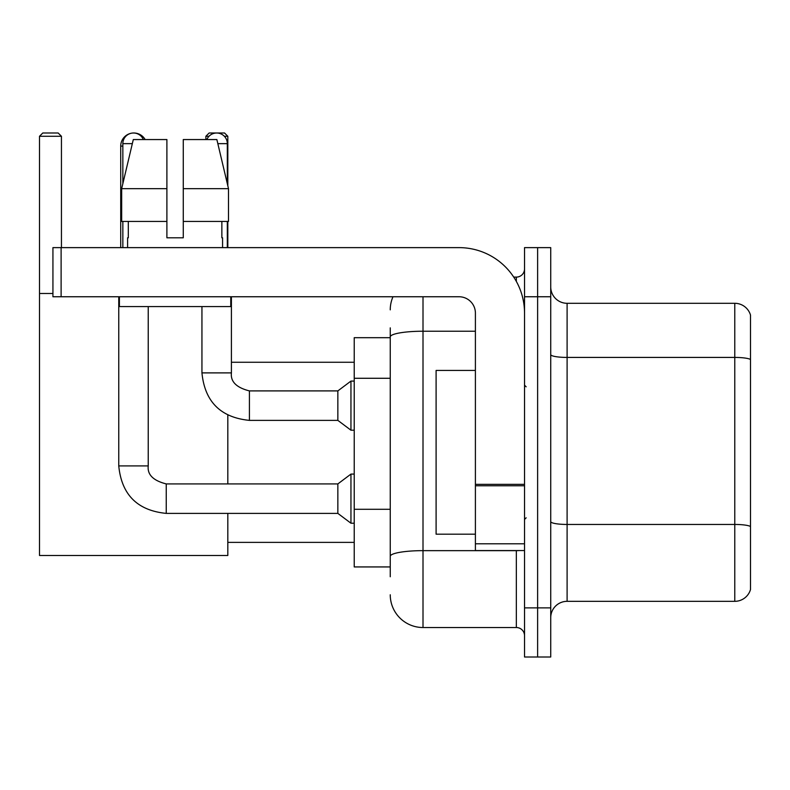 <?xml version="1.0" encoding="UTF-8"?>
<svg xmlns="http://www.w3.org/2000/svg" width="790" height="790" viewBox="0 0 790 790"><rect width="100%" height="100%" fill="white"/><g stroke="black" fill="none" stroke-linecap="round" stroke-linejoin="round"><path stroke-width="1.19" d="M390.25 337.685L354.226 337.685L354.226 566.934L390.25 566.934M390.25 576.759L390.25 327.86M524.53 607.875L524.53 657.004L537.625 657.004L537.625 607.875L537.625 657.004L550.729 657.004L550.729 607.875L537.625 607.875L537.625 296.754L537.625 607.875L524.53 607.875L524.53 296.754L537.625 296.754L537.625 247.625L537.625 296.754L550.729 296.754L550.729 607.875M550.729 296.754L550.729 247.625L524.53 247.625L524.53 296.754M423.006 296.754L423.006 627.527L516.334 627.527L516.334 550.561M513.727 277.102L516.334 277.102A8.186 8.186 0 0 0 524.53 268.916M390.25 368.456L390.25 336.915A32.745 5.688 180 0 1 423.006 331.227L475.402 331.227M524.53 635.713A8.186 8.186 0 0 0 516.334 627.527M390.25 309.848A32.745 32.745 0 0 1 392.986 296.754M423.006 627.527A32.745 32.745 0 0 1 390.25 594.771M550.729 617.701A16.373 16.373 0 0 1 567.101 601.328L734.779 601.328L734.779 303.301L567.101 303.301A16.373 16.373 0 0 1 550.729 286.928A16.373 16.373 0 0 0 567.101 303.301L567.101 601.328M750.5 315.091A16.373 16.373 0 0 0 734.779 303.301A16.373 16.373 0 0 1 750.5 315.091L750.5 589.538A16.373 16.373 0 0 1 734.779 601.328M183.27 237.8L166.897 237.8L183.27 237.8L166.897 237.8L183.27 237.8L183.27 139.553L216.865 139.553L228.498 188.672L228.498 221.427L183.27 221.427M208.994 136.275L205.874 136.275L209.143 132.997L224.538 132.997L227.816 136.275L227.816 185.769L228.498 188.672L183.27 188.672M120.722 247.625L120.722 146.101A13.104 13.104 0 0 1 130.557 133.411M133.648 133.006A13.104 13.104 0 0 1 133.816 132.997A13.104 13.104 0 0 1 145.162 139.553M227.816 513.391L227.816 555.479L39.5 555.479L39.5 136.275L42.779 132.997L58.164 132.997L61.442 136.275L39.5 136.275M61.442 247.625L61.442 136.275M39.5 293.475L52.93 293.475M227.816 483.915L227.816 415.175M227.816 221.427L227.816 247.625M227.816 136.275L224.36 136.275M205.874 136.275L205.874 139.553M122.845 183.685L122.845 143.642A10.645 10.645 0 0 1 143.316 139.553M118.757 296.754L118.757 465.903L148.234 465.903C147.236 474.642 153.24 480.646 166.246 483.915L337.853 483.915L337.853 513.391L166.246 513.391L166.246 483.915C153.24 480.646 147.236 474.642 148.234 465.903L148.234 306.579M337.853 483.915L350.948 474.089L350.948 523.217L354.226 523.217M122.845 221.427L122.845 247.625M206.852 139.553A10.645 10.645 0 0 1 227.322 143.642L227.322 183.685M249.423 420.379C220.617 417.535 204.788 401.705 201.944 372.89C204.788 401.705 220.617 417.535 249.423 420.379C220.617 417.535 204.788 401.705 201.944 372.89C204.788 401.705 220.617 417.535 249.423 420.379C220.617 417.535 204.788 401.705 201.944 372.89L231.411 372.89C230.423 381.629 236.427 387.633 249.423 390.902L337.853 390.902L337.853 420.379L249.423 420.379L249.423 390.932M337.853 390.902L350.948 381.086L350.948 430.204L354.226 430.204M227.322 221.427L227.322 247.625M524.53 550.561L475.402 550.561L475.402 484.349L524.53 484.349M524.53 313.126A65.501 65.501 0 0 0 459.029 247.625L61.116 247.625L61.116 296.754L459.029 296.754A16.373 16.373 0 0 1 475.402 313.126L475.402 484.349M61.116 296.754L52.93 296.754L52.93 247.625L61.116 247.625M127.595 237.8L128.306 237.8L127.595 237.8L127.595 247.625M222.573 237.8L221.862 237.8L222.573 237.8L222.573 247.625M221.862 221.427L221.862 237.8M166.897 188.672L121.67 188.672L133.303 139.553L166.897 139.553L166.897 237.8M128.306 237.8L128.306 221.427M119.409 296.754L119.409 306.579L230.759 306.579L230.759 296.754M166.897 221.427L121.67 221.427L121.67 188.672L133.303 139.553M228.498 221.427L228.498 188.672L216.865 139.553M475.402 370.441L436.1 370.441L436.1 534.188L475.402 534.188M390.25 378.282L354.226 378.282M390.25 509.283L354.226 509.283M519.178 550.561A8.186 1.422 0 0 1 516.334 550.65L423.006 550.65A32.745 5.688 180 0 0 390.25 556.338M516.334 281.418L516.334 277.102M750.5 359.47A16.373 2.844 180 0 0 734.779 357.426L567.101 357.426A16.373 2.844 0 0 1 550.729 354.582M750.5 526.495A16.373 2.844 180 0 0 734.779 524.451L567.101 524.451A16.373 2.844 -0 0 1 550.729 521.607M122.845 146.101L120.722 146.101M122.845 143.642L132.335 143.642M231.411 296.754L231.411 372.89C230.423 381.629 236.427 387.633 249.423 390.902C236.427 387.633 230.423 381.629 231.411 372.89C230.423 381.629 236.427 387.633 249.423 390.902C236.427 387.633 230.423 381.629 231.411 372.89L231.381 372.89M217.843 143.642L227.322 143.642M524.53 485.771L475.402 485.771M475.402 543.796L524.53 543.796M227.816 542.375L354.226 542.375M231.411 362.255L354.226 362.255M118.757 465.903C121.601 494.718 137.43 510.547 166.246 513.391C137.43 510.547 121.601 494.718 118.757 465.903C121.601 494.718 137.43 510.547 166.246 513.391C137.43 510.547 121.601 494.718 118.757 465.903C121.601 494.718 137.43 510.547 166.246 513.391M148.234 465.903C147.236 474.642 153.24 480.646 166.246 483.915C153.24 480.646 147.236 474.642 148.234 465.903C147.236 474.642 153.24 480.646 166.246 483.915M337.853 513.391L350.948 523.217M350.948 474.089L354.226 474.089M337.853 420.379L350.948 430.204M201.944 372.89L201.944 306.579M350.948 381.086L354.226 381.086M526.16 386.814L524.53 385.174M526.16 517.815L524.53 519.445"/></g></svg>
